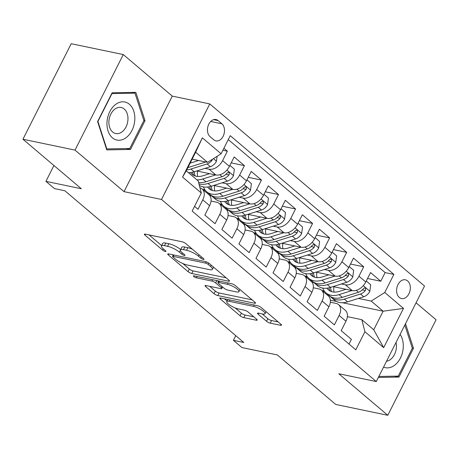 <?xml version="1.0" encoding="UTF-8"?>
<svg xmlns="http://www.w3.org/2000/svg" width="459" height="459" viewBox="0 0 459 459"><rect width="100%" height="100%" fill="white"/><g stroke="black" fill="none" stroke-linecap="round" stroke-linejoin="round"><path stroke-width="0.69" d="M203.36 259.415A2.054 0.522 -153.2 0 0 204.025 259.346A2.054 0.522 -153.2 0 0 203.618 258.721L185.843 243.649A2.938 0.746 -153.2 0 0 182.125 241.801L145.325 234.13A2.938 0.746 -153.2 0 0 144.378 234.222A2.938 0.746 -153.2 0 0 144.958 235.123L162.733 250.195A2.054 0.522 -153.2 0 0 165.338 251.486A2.054 0.522 -153.2 0 0 165.997 251.417A2.054 0.522 -153.2 0 0 165.596 250.792L163.295 248.841A9.392 2.381 -153.2 0 1 161.453 245.967A9.392 2.381 -153.2 0 1 164.483 245.663L167.546 246.305A9.392 2.381 -153.2 0 1 179.446 252.209L181.747 254.16A2.054 0.522 -153.2 0 0 184.346 255.451A2.054 0.522 -153.2 0 0 185.011 255.382A2.054 0.522 -153.2 0 0 184.61 254.756L182.309 252.806A9.392 2.381 -153.2 0 1 180.462 249.931A9.392 2.381 -153.2 0 1 183.497 249.627L186.561 250.27A9.392 2.381 -153.2 0 1 198.46 256.174L200.761 258.124A2.054 0.522 -153.2 0 0 203.36 259.415M407.638 280.919A9.57 6.724 101.8 0 0 405.417 279.812A9.57 6.724 101.8 0 0 397.345 286.129A9.57 6.724 101.8 0 0 399.29 297.443A9.57 6.724 101.8 0 0 401.51 298.551A9.57 6.724 101.8 0 0 409.589 292.228A9.57 6.724 101.8 0 0 407.638 280.919M266.547 321.289A2.938 0.746 -153.2 0 0 270.259 323.13L280.587 325.282A2.938 0.746 -153.2 0 0 281.533 325.19A2.938 0.746 -153.2 0 0 280.96 324.295L261.217 307.553A2.938 0.746 -153.2 0 0 257.499 305.711L220.699 298.034A2.938 0.746 -153.2 0 0 219.752 298.132A2.938 0.746 -153.2 0 0 220.326 299.027L240.068 315.763A2.938 0.746 -153.2 0 0 243.786 317.611L256.26 320.21A2.938 0.746 -153.2 0 0 257.206 320.118A2.938 0.746 -153.2 0 0 256.627 319.217L248.181 312.057A2.938 0.746 -153.2 0 0 244.463 310.209L238.278 308.918A7.855 1.991 -153.2 0 1 230.378 305.47A7.855 1.991 -153.2 0 1 226.792 301.586A7.855 1.991 -153.2 0 1 229.328 301.334L253.552 306.382A7.855 1.991 -153.2 0 1 261.458 309.836A7.855 1.991 -153.2 0 1 265.038 313.721A7.855 1.991 -153.2 0 1 262.502 313.973L258.469 313.13A2.938 0.746 -153.2 0 0 257.522 313.227A2.938 0.746 -153.2 0 0 258.096 314.122L266.547 321.289L267.849 318.707A2.938 0.746 -153.2 0 0 271.567 320.548L278.165 321.925M75.018 150.104L124.022 191.65L172.286 96.115L123.282 54.564L75.018 150.104L22.95 139.243L81.329 188.741L45.923 181.357L54.443 188.586L64.857 190.755L243.827 342.5L233.413 340.331L241.933 347.555L277.345 354.939L335.718 404.436L387.792 415.292L436.05 319.757L416.061 302.808M124.022 191.65L161.516 199.47L376.277 381.561L338.788 373.746L387.792 415.292M228.553 281.166A2.938 0.746 -153.2 0 0 229.5 281.074A2.938 0.746 -153.2 0 0 228.926 280.174L209.184 263.437A2.938 0.746 -153.2 0 0 205.466 261.59L168.665 253.919A2.938 0.746 -153.2 0 0 167.719 254.011A2.938 0.746 -153.2 0 0 168.298 254.911L188.035 271.648A2.938 0.746 -153.2 0 0 191.753 273.495L228.553 281.166L229.018 280.254M235.197 285.492L254.94 302.234A2.938 0.746 -153.2 0 1 255.52 303.129A2.938 0.746 -153.2 0 1 254.573 303.227L217.773 295.55A2.938 0.746 -153.2 0 1 214.055 293.708L205.603 286.542A2.938 0.746 -153.2 0 1 205.03 285.647A2.938 0.746 -153.2 0 1 205.976 285.55L220.899 288.665A2.938 0.746 -153.2 0 0 221.846 288.568A2.938 0.746 -153.2 0 0 221.272 287.673L215.667 282.922A2.938 0.746 -153.2 0 0 211.949 281.074L196.412 277.833A2.054 0.522 -153.2 0 1 194.346 276.932A2.054 0.522 -153.2 0 1 193.405 275.916A2.054 0.522 -153.2 0 1 194.071 275.848L231.479 283.651A2.938 0.746 -153.2 0 1 235.197 285.492M22.95 139.243L71.208 43.708L123.282 54.564M367.55 278.487L380.763 281.241L370.539 272.571L365.777 281.998L358.961 276.215A11.963 7.952 130.3 0 1 345.409 284.809L341.404 283.972M350.504 264.034L363.723 266.794L353.493 258.119L348.731 267.545L341.915 261.762A11.963 7.952 130.3 0 1 328.369 270.357L324.358 269.519M333.464 249.581L346.677 252.341L336.447 243.666L331.691 253.093L324.869 247.309A11.963 7.952 130.3 0 1 311.322 255.904L307.312 255.066M316.417 235.134L329.631 237.888L319.407 229.219L314.644 238.64L307.828 232.862A11.963 7.952 130.3 0 1 294.276 241.451L290.272 240.614M299.371 220.681L312.585 223.435L302.361 214.766L297.598 224.187L290.782 218.409A11.963 7.952 130.3 0 1 277.23 226.998L273.225 226.161M282.325 206.229L295.544 208.983L285.314 200.313L280.552 209.734L273.736 203.957A11.963 7.952 130.3 0 1 260.19 212.546L256.179 211.714M265.285 191.776L278.498 194.53L268.268 185.861L263.512 195.287L256.69 189.504A11.963 7.952 130.3 0 1 243.144 198.093L239.133 197.261M248.239 177.323L261.452 180.077L251.228 171.408L246.466 180.835L239.65 175.051A11.963 7.952 130.3 0 1 226.098 183.646L222.093 182.808M231.193 162.87L244.406 165.63L234.182 156.955L229.42 166.382A11.963 7.952 130.3 0 1 215.873 174.971L196.727 170.977M194.559 206.343L198.018 209.275L202.775 199.849A11.963 7.952 130.3 0 0 202.184 188.988A11.963 7.952 130.3 0 0 199.969 187.857M202.184 188.988L209 194.765A11.963 7.952 130.3 0 1 209.597 205.632L204.834 215.053L215.059 223.728L219.821 214.301A11.963 7.952 130.3 0 0 219.224 203.44A11.963 7.952 130.3 0 0 216.705 202.235L211.025 201.048M219.224 203.44L226.046 209.218A11.963 7.952 -49.7 0 1 226.637 220.079L221.881 229.506L232.105 238.175L236.867 228.754A11.963 7.952 130.3 0 0 236.27 217.893A11.963 7.952 130.3 0 0 233.751 216.688L228.071 215.501M236.27 217.893L243.092 223.671A11.963 7.952 -49.7 0 1 243.683 234.532L238.921 243.958L249.151 252.628L253.913 243.207A11.963 7.952 130.3 0 0 253.316 232.34A11.963 7.952 130.3 0 0 250.798 231.141L245.112 229.953M253.316 232.34L260.133 238.123A11.963 7.952 -49.7 0 1 260.729 248.985L255.967 258.411L266.197 267.081L270.953 257.654A11.963 7.952 130.3 0 0 270.362 246.793A11.963 7.952 130.3 0 0 267.844 245.588L262.158 244.406M270.362 246.793L277.179 252.576A11.963 7.952 -49.7 0 1 277.775 263.437L273.013 272.864L283.237 281.533L288 272.107A11.963 7.952 130.3 0 0 287.403 261.246A11.963 7.952 130.3 0 0 284.884 260.041L279.204 258.859M287.403 261.246L294.225 267.029A11.963 7.952 -49.7 0 1 294.816 277.89L290.059 287.311L300.284 295.986L305.046 286.559A11.963 7.952 130.3 0 0 304.449 275.698A11.963 7.952 130.3 0 0 301.93 274.493L296.25 273.312M304.449 275.698L311.271 281.482A11.963 7.952 -49.7 0 1 311.862 292.343L307.1 301.764L317.33 310.439L322.092 301.012A11.963 7.952 130.3 0 0 321.495 290.151A11.963 7.952 130.3 0 0 318.976 288.946L313.296 287.759M321.495 290.151L328.311 295.929A11.963 7.952 -49.7 0 1 328.908 306.79L324.146 316.217L334.376 324.886L339.132 315.465A11.963 7.952 130.3 0 0 338.541 304.604A11.963 7.952 130.3 0 0 336.022 303.399L330.337 302.211M307.473 276.897L305.338 276.45M365.777 281.998A11.963 7.952 -49.7 0 1 352.231 290.587L333.085 286.594M313.841 282.583L311.965 282.193M290.432 262.445L288.292 261.997M348.731 267.545A11.963 7.952 -49.7 0 1 335.185 276.134L316.039 272.141M296.801 268.131L294.919 267.74M273.386 247.992L271.246 247.544M331.691 253.093A11.963 7.952 -49.7 0 1 318.139 261.682L298.993 257.694M279.755 253.678L277.873 253.288M256.34 233.539L254.206 233.097M314.644 238.64A11.963 7.952 -49.7 0 1 301.098 247.235L281.946 243.241M262.709 239.225L260.832 238.835M239.294 219.086L237.16 218.645M297.598 224.187A11.963 7.952 -49.7 0 1 284.052 232.782L264.906 228.789M245.663 224.778L243.786 224.382M222.248 204.634L220.113 204.192M280.552 209.734A11.963 7.952 -49.7 0 1 267.006 218.329L247.86 214.336M228.616 210.325L226.74 209.929M205.207 190.187L203.067 189.739M263.512 195.287A11.963 7.952 -49.7 0 1 249.96 203.876L230.814 199.883M211.576 195.873L209.694 195.482M246.466 180.835A11.963 7.952 -49.7 0 1 232.914 189.424L213.768 185.43M210.056 136.627L213.808 139.806A9.272 6.518 101.8 0 0 215.959 140.879A9.272 6.518 101.8 0 0 223.78 134.757A9.272 6.518 101.8 0 0 221.892 123.798L218.145 120.614A9.272 6.518 101.8 0 0 215.994 119.547A9.272 6.518 101.8 0 0 208.168 125.668A9.272 6.518 101.8 0 0 210.056 136.627M161.516 199.47L209.774 103.929L424.535 286.026L376.277 381.561M380.763 281.241L385.135 272.594L393.885 274.419L230.252 135.68L221.123 153.754L207.577 162.343L192.155 159.13M393.885 274.419L384.751 292.492L403.501 308.391L383.678 347.635L364.928 331.742L355.794 349.815L192.166 211.077L201.3 193.004L182.55 177.105L202.373 137.855L221.123 153.754M222.896 150.242L227.366 151.177L222.604 160.598A11.963 7.952 130.3 0 1 209.052 169.193L205.047 168.355M349.029 344.072L351.416 339.339L341.192 330.669L345.954 321.243A11.963 7.952 -49.7 0 0 345.357 310.382L338.541 304.604M244.406 165.63L239.65 175.051M261.452 180.077L256.69 189.504M278.498 194.53L273.736 203.957M295.544 208.983L290.782 218.409M312.585 223.435L307.828 232.862M329.631 237.888L324.869 247.309M346.677 252.341L341.915 261.762M363.723 266.794L358.961 276.215M385.135 272.594L228.278 139.593M227.366 151.177L223.906 148.246M330.365 300.197L336.55 301.483M342.54 302.733L383.133 311.202L371.205 301.081L358.45 298.425M324.519 291.35L322.384 290.903M207.577 162.343L195.643 152.227L186.251 170.823L198.185 180.938L201.3 193.004M172.286 96.115L209.774 103.929M235.765 335.667L233.413 340.331M53.927 165.51L45.923 181.357M347.383 316.664L361.812 319.676L373.746 329.791L383.133 311.202L403.501 308.391M202.626 189.36L204.961 189.848M203.182 186.882L203.589 187.226M219.666 203.813L222.001 204.301M220.228 201.335L220.636 201.679M236.712 218.266L239.047 218.754M237.269 215.787L237.682 216.132M253.758 232.719L256.093 233.201M254.315 230.234L254.722 230.584M270.804 247.166L273.139 247.653M271.361 244.687L271.768 245.037M287.845 261.619L290.18 262.106M288.407 259.14L288.814 259.484M304.891 276.071L307.226 276.559M305.447 273.593L305.86 273.937M364.928 331.742L361.812 319.676M371.205 301.081L384.751 292.492M321.937 290.524L324.272 291.012M322.493 288.045L322.901 288.39M195.643 152.227L202.373 137.855M186.251 170.823L182.55 177.105M383.678 347.635L373.746 329.791M106.775 149.892L130.488 149.45L145.021 120.683L135.841 92.351L112.128 92.787L97.595 121.56L106.775 149.892M378.354 377.453L398.946 377.069L413.479 348.295L405.504 323.698M143.81 120.43L145.021 120.683M126.168 148.55L130.488 149.45M412.262 348.042L413.479 348.295M394.625 376.168L398.946 377.069M192.407 249.208A9.392 2.381 -153.2 0 0 187.869 247.688L186.561 250.27M180.462 249.931L181.77 247.349A9.392 2.381 -153.2 0 1 184.799 247.045L187.869 247.688M180.657 249.547A9.392 2.381 -153.2 0 0 168.855 243.723L167.546 246.305M161.453 245.967L162.756 243.385A9.392 2.381 -153.2 0 1 165.785 243.081L168.855 243.723M149.055 234.905L161.648 245.582M182.78 263.506L189.343 269.066A2.938 0.746 -153.2 0 0 193.061 270.913L226.132 277.81M172.389 254.693L173.152 255.336M208.162 264.401A2.054 0.522 -153.2 0 0 205.557 263.11L173.255 256.374A2.054 0.522 -153.2 0 0 172.595 256.438A2.054 0.522 -153.2 0 0 172.997 257.069L175.424 259.123A9.392 2.381 -153.2 0 0 187.318 265.027L209.402 269.634A9.392 2.381 -153.2 0 0 212.431 269.33A9.392 2.381 -153.2 0 0 210.589 266.455L208.162 264.401L208.799 263.139M252.152 299.865L219.075 292.968L217.773 295.55M209.7 286.33L215.357 291.126A2.938 0.746 -153.2 0 0 219.075 292.968M218.467 281.602L217.423 280.719M236.385 291.895A7.855 1.991 -153.2 0 0 238.921 291.637A7.855 1.991 -153.2 0 0 235.335 287.753A7.855 1.991 -153.2 0 0 227.434 284.305L218.903 282.526A2.938 0.746 -153.2 0 0 217.95 282.618A2.938 0.746 -153.2 0 0 218.53 283.519L224.135 288.269A2.938 0.746 -153.2 0 0 227.853 290.111L236.385 291.895M262.192 313.91L267.849 318.707M235.192 307.943L241.377 313.181A2.938 0.746 -153.2 0 0 245.089 315.029L253.838 316.853M224.422 298.809L227.062 301.052M192.573 159.216L192.028 159.388M198.604 160.472L190.129 163.146M217.101 156.307L216.407 161.333A7.923 5.267 130.3 0 1 210.348 166.686L194.18 171.781A22.881 15.204 130.3 0 1 188.431 172.67M205.73 161.958A7.923 5.267 130.3 0 1 205.064 162.205L188.896 167.3A22.881 15.204 130.3 0 1 187.88 167.592M186.727 169.876A22.881 15.204 -49.7 0 0 190.944 169.038L207.107 163.938A7.923 5.267 -49.7 0 0 211.938 160.472L212.391 159.29M129.369 104.25A19.439 13.661 101.8 0 0 109.81 111.64A19.439 13.661 101.8 0 0 112.415 137.815A19.439 13.661 101.8 0 0 131.968 130.425A19.439 13.661 101.8 0 0 129.369 104.25M124.228 109.03A13.311 9.352 101.8 0 0 121.142 107.492A13.311 9.352 101.8 0 0 109.913 116.282A13.311 9.352 101.8 0 0 112.621 132.008A13.311 9.352 101.8 0 0 115.708 133.546A13.311 9.352 101.8 0 0 126.936 124.762A13.311 9.352 101.8 0 0 124.228 109.03M129.788 148.487L106.809 148.911L97.916 121.457L111.996 93.584L134.975 93.154L143.868 120.608L129.788 148.487M106.431 148.831L106.809 148.911M131.486 92.431L134.975 93.154M383.575 367.114A19.439 13.661 101.8 0 0 394.7 365.18A19.439 13.661 101.8 0 0 400.099 334.41M386.547 361.227A13.311 9.352 101.8 0 0 390.546 359.449A13.311 9.352 101.8 0 0 396.008 342.506M404.815 325.064L412.325 348.226L398.24 376.105L378.853 376.46M209.62 173.668L203.004 175.757A18.991 12.622 130.3 0 1 192.183 174.351A18.991 12.622 130.3 0 1 190.594 172.561M215.65 174.925L202.706 179.01A22.881 15.204 130.3 0 1 196.957 179.894M229.913 165.406L234.36 169.176L233.453 175.786A7.923 5.267 130.3 0 1 227.394 181.139L211.226 186.234A22.881 15.204 130.3 0 1 199.332 185.384M197.714 176.468A18.991 12.622 130.3 0 1 197.548 171.15M198.948 183.898A22.881 15.204 -49.7 0 0 207.99 183.485L224.153 178.39A7.923 5.267 -49.7 0 0 228.984 174.925L229.431 173.806L228.869 172.475L228.003 172.383L226.935 173.186A7.923 5.267 130.3 0 1 222.11 176.658L205.942 181.753A22.881 15.204 130.3 0 1 198.592 182.516M192.487 172.24A18.991 12.622 -49.7 0 0 193.973 175.522M195.293 176.038A18.991 12.622 130.3 0 1 194.18 171.781L190.944 169.038M228.984 174.925L225.983 174.3A4.039 2.685 130.3 0 1 225.69 174.518M226.666 188.121L220.05 190.21A18.991 12.622 130.3 0 1 209.224 188.804A18.991 12.622 130.3 0 1 207.64 187.014M232.69 189.378L219.746 193.463A22.881 15.204 130.3 0 1 206.711 191.77A22.881 15.204 130.3 0 1 203.486 186.933M246.959 179.859L251.406 183.629L250.499 190.238A7.923 5.267 130.3 0 1 244.435 195.586L228.272 200.686A22.881 15.204 130.3 0 1 215.237 198.994L211.995 196.251A22.881 15.204 -49.7 0 0 225.03 197.938L241.199 192.843A7.923 5.267 -49.7 0 0 246.024 189.372L246.477 188.259L245.915 186.928L245.049 186.836L243.981 187.639A7.923 5.267 130.3 0 1 239.15 191.11L222.988 196.205A22.881 15.204 130.3 0 1 209.952 194.513L206.711 191.77M214.755 190.921A18.991 12.622 130.3 0 1 214.594 185.602M211.031 195.316A22.881 15.204 -49.7 0 0 211.995 196.251M209.533 186.693A18.991 12.622 -49.7 0 0 211.02 189.969M212.339 190.491A18.991 12.622 130.3 0 1 211.226 186.234L207.99 183.485M246.024 189.372L243.029 188.747A4.039 2.685 130.3 0 1 242.731 188.97M243.706 202.574L237.091 204.657A18.991 12.622 130.3 0 1 226.27 203.257A18.991 12.622 130.3 0 1 224.68 201.467M249.736 203.83L236.792 207.91A22.881 15.204 130.3 0 1 223.757 206.223A22.881 15.204 130.3 0 1 220.532 201.386M264.005 194.312L268.446 198.081L267.545 204.691A7.923 5.267 130.3 0 1 261.481 210.038L245.318 215.139A22.881 15.204 130.3 0 1 232.277 213.446L229.041 210.704A22.881 15.204 -49.7 0 0 242.077 212.391L258.245 207.296A7.923 5.267 -49.7 0 0 263.07 203.825L263.523 202.712L262.961 201.375L262.089 201.289L261.028 202.092A7.923 5.267 130.3 0 1 256.197 205.557L240.034 210.658A22.881 15.204 130.3 0 1 226.993 208.965L223.757 206.223M231.801 205.374A18.991 12.622 130.3 0 1 231.634 200.055M228.077 209.769A22.881 15.204 -49.7 0 0 229.041 210.704M226.58 201.145A18.991 12.622 -49.7 0 0 228.066 204.421M229.385 204.938A18.991 12.622 130.3 0 1 228.272 200.686L225.03 197.938M263.07 203.825L260.075 203.199A4.039 2.685 130.3 0 1 259.777 203.423M260.752 217.027L254.137 219.109A18.991 12.622 130.3 0 1 243.316 217.709A18.991 12.622 130.3 0 1 241.727 215.919M266.782 218.283L253.838 222.363A22.881 15.204 130.3 0 1 240.803 220.676A22.881 15.204 130.3 0 1 237.573 215.839M281.046 208.759L285.492 212.534L284.586 219.138A7.923 5.267 130.3 0 1 278.527 224.491L262.359 229.592A22.881 15.204 130.3 0 1 249.323 227.899L246.087 225.151A22.881 15.204 -49.7 0 0 259.123 226.844L275.285 221.743A7.923 5.267 -49.7 0 0 280.116 218.277L280.564 217.159L280.007 215.828L279.135 215.741L278.068 216.545A7.923 5.267 130.3 0 1 273.243 220.01L257.074 225.111A22.881 15.204 130.3 0 1 244.039 223.418L240.803 220.676M248.847 219.827A18.991 12.622 130.3 0 1 248.68 214.508M245.117 224.216A22.881 15.204 -49.7 0 0 246.087 225.151M243.626 215.592A18.991 12.622 -49.7 0 0 245.112 218.874M246.431 219.391A18.991 12.622 130.3 0 1 245.313 215.139L242.077 212.391M280.116 218.277L277.116 217.652A4.039 2.685 130.3 0 1 276.823 217.876M277.798 231.474L271.183 233.562A18.991 12.622 130.3 0 1 260.362 232.162A18.991 12.622 130.3 0 1 258.773 230.372M283.828 232.736L270.885 236.815A22.881 15.204 130.3 0 1 257.843 235.123A22.881 15.204 130.3 0 1 254.619 230.292M298.092 223.212L302.538 226.981L301.632 233.591A7.923 5.267 130.3 0 1 295.573 238.944L279.405 244.039A22.881 15.204 130.3 0 1 266.369 242.352L263.127 239.604A22.881 15.204 -49.7 0 0 276.169 241.296L292.331 236.196A7.923 5.267 -49.7 0 0 297.162 232.73L297.61 231.611L297.048 230.28L296.181 230.194L295.114 230.997A7.923 5.267 130.3 0 1 290.289 234.463L274.121 239.564A22.881 15.204 130.3 0 1 261.085 237.871L257.843 235.123M265.893 234.274A18.991 12.622 130.3 0 1 265.727 228.961M262.164 238.669A22.881 15.204 -49.7 0 0 263.127 239.604M260.666 230.045A18.991 12.622 -49.7 0 0 262.152 233.327M263.472 233.843A18.991 12.622 130.3 0 1 262.359 229.592L259.123 226.844M297.162 232.73L294.162 232.105A4.039 2.685 130.3 0 1 293.869 232.323M294.844 245.926L288.229 248.015A18.991 12.622 130.3 0 1 277.402 246.609A18.991 12.622 130.3 0 1 275.819 244.825M300.869 247.183L287.931 251.268A22.881 15.204 130.3 0 1 274.889 249.576A22.881 15.204 130.3 0 1 271.665 244.745M315.138 237.664L319.584 241.434L318.678 248.044A7.923 5.267 130.3 0 1 312.613 253.397L296.451 258.492A22.881 15.204 130.3 0 1 283.415 256.805L280.174 254.056A22.881 15.204 -49.7 0 0 293.209 255.749L309.377 250.648A7.923 5.267 -49.7 0 0 314.203 247.183L314.656 246.064L314.094 244.733L313.227 244.647L312.16 245.45A7.923 5.267 130.3 0 1 307.329 248.916L291.167 254.011A22.881 15.204 130.3 0 1 278.131 252.324L274.889 249.576M282.933 248.726A18.991 12.622 130.3 0 1 282.773 243.413M279.21 253.121A22.881 15.204 -49.7 0 0 280.174 254.056M277.712 244.498A18.991 12.622 -49.7 0 0 279.198 247.78M280.518 248.296A18.991 12.622 130.3 0 1 279.405 244.045L276.169 241.296M314.203 247.183L311.208 246.558A4.039 2.685 130.3 0 1 310.909 246.776M311.885 260.379L305.269 262.468A18.991 12.622 130.3 0 1 294.449 261.062A18.991 12.622 130.3 0 1 292.859 259.272M317.915 261.636L304.971 265.721A22.881 15.204 130.3 0 1 291.935 264.028A22.881 15.204 130.3 0 1 288.711 259.197M332.184 252.117L336.631 255.887L335.724 262.496A7.923 5.267 130.3 0 1 329.66 267.849L313.497 272.944A22.881 15.204 130.3 0 1 300.456 271.258L297.22 268.509A22.881 15.204 -49.7 0 0 310.255 270.202L326.424 265.101A7.923 5.267 -49.7 0 0 331.249 261.636L331.702 260.517L331.14 259.186L330.273 259.094L329.206 259.897A7.923 5.267 130.3 0 1 324.375 263.368L308.213 268.463A22.881 15.204 130.3 0 1 295.171 266.777L291.935 264.028M299.979 263.179A18.991 12.622 130.3 0 1 299.813 257.86M296.256 267.574A22.881 15.204 -49.7 0 0 297.22 268.509M294.758 258.951A18.991 12.622 -49.7 0 0 296.244 262.232M297.564 262.749A18.991 12.622 130.3 0 1 296.451 258.492L293.209 255.749M331.249 261.636L328.254 261.01A4.039 2.685 130.3 0 1 327.956 261.228M328.931 274.832L322.316 276.92A18.991 12.622 130.3 0 1 311.495 275.515A18.991 12.622 130.3 0 1 309.905 273.725M334.961 276.089L322.017 280.174A22.881 15.204 130.3 0 1 308.982 278.481A22.881 15.204 130.3 0 1 305.751 273.65M349.224 266.57L353.671 270.34L352.77 276.949A7.923 5.267 130.3 0 1 346.706 282.296L330.537 287.397A22.881 15.204 130.3 0 1 317.502 285.705L314.266 282.962A22.881 15.204 -49.7 0 0 327.301 284.649L343.464 279.554A7.923 5.267 -49.7 0 0 348.295 276.083L348.742 274.97L348.186 273.639L347.314 273.547L346.247 274.35A7.923 5.267 130.3 0 1 341.421 277.821L325.253 282.916A22.881 15.204 130.3 0 1 312.218 281.229L308.982 278.481M317.026 277.632A18.991 12.622 130.3 0 1 316.859 272.313M313.296 282.027A22.881 15.204 -49.7 0 0 314.266 282.962M311.804 273.403A18.991 12.622 -49.7 0 0 313.29 276.679M314.61 277.202A18.991 12.622 130.3 0 1 313.497 272.944L310.255 270.202M348.295 276.083L345.3 275.463A4.039 2.685 130.3 0 1 345.002 275.681M345.977 289.285L339.362 291.367A18.991 12.622 130.3 0 1 328.541 289.968A18.991 12.622 130.3 0 1 326.951 288.177M352.007 290.541L339.063 294.621A22.881 15.204 130.3 0 1 326.028 292.934A22.881 15.204 130.3 0 1 322.797 288.097M366.271 281.023L370.717 284.792L369.811 291.402A7.923 5.267 130.3 0 1 363.752 296.749L347.583 301.85A22.881 15.204 130.3 0 1 334.548 300.157L331.306 297.415A22.881 15.204 -49.7 0 0 344.348 299.102L360.51 294.007A7.923 5.267 -49.7 0 0 365.341 290.536L365.789 289.422L365.226 288.091L364.36 288L363.293 288.803A7.923 5.267 130.3 0 1 358.468 292.268L342.299 297.369A22.881 15.204 130.3 0 1 329.264 295.676L326.028 292.934M334.072 292.085A18.991 12.622 130.3 0 1 333.905 286.766M330.342 296.48A22.881 15.204 -49.7 0 0 331.306 297.415M328.845 287.856A18.991 12.622 -49.7 0 0 330.331 291.132M331.65 291.649A18.991 12.622 130.3 0 1 330.537 287.397L327.301 284.649M365.341 290.536L362.34 289.91A4.039 2.685 130.3 0 1 362.048 290.134M352.231 290.587L345.409 284.809M335.185 276.134L328.369 270.357M318.139 261.682L311.322 255.904M301.098 247.235L294.276 241.451M284.052 232.782L277.23 226.998M267.006 218.329L260.19 212.546M249.96 203.876L243.144 198.093M232.914 189.424L226.098 183.646M215.873 174.971L209.052 169.193M209.597 205.632L202.775 199.849M345.954 321.243L339.132 315.465M328.908 306.79L322.092 301.012M311.862 292.343L305.046 286.559M294.816 277.89L288 272.107M277.775 263.437L270.953 257.654M260.729 248.985L253.913 243.207M243.683 234.532L236.867 228.754M226.637 220.079L219.821 214.301M229.42 166.382L222.604 160.598M213.59 119.667L218.145 120.614M210.715 121.463L221.892 123.798M199.103 254.888L198.46 256.174M184.799 247.045L183.497 249.627M182.395 252.875L181.747 254.16M180.398 250.316L179.446 252.209M165.785 243.081L164.483 245.663M163.381 248.91L162.733 250.195M145.446 234.153L144.958 235.123M201.403 256.839L200.761 258.124M193.061 270.913L191.753 273.495M189.343 269.066L188.035 271.648M168.786 253.942L168.298 254.911M206.217 261.808L205.557 263.11M173.944 255.02L173.255 256.374M211.238 265.176L210.589 266.455M255.032 302.315L254.573 303.227M215.357 291.126L214.055 293.708M206.091 285.578L205.603 286.542M221.921 286.393L221.272 287.673M216.837 280.598L215.667 282.922M212.632 279.72L211.949 281.074M197.095 276.479L196.412 277.833M228.117 282.951L227.434 284.305M219.586 281.166L218.903 282.526M258.583 313.153L258.096 314.122M254.24 305.028L253.552 306.382M230.011 299.979L229.328 301.334M256.719 319.298L256.26 320.21M245.089 315.029L243.786 317.611M241.377 313.181L240.068 315.763M220.819 298.057L220.326 299.027M281.046 324.37L280.587 325.282M271.567 320.548L270.259 323.13M216.436 161.166L213.435 158.63M188.896 167.3L188.288 166.789M205.064 162.205L204.467 161.694M210.348 166.686L207.107 163.938M210.876 160.248L211.938 160.472M233.476 175.619L226.918 170.059M205.942 181.753L202.706 179.01M222.11 176.658L219.855 174.747M227.394 181.139L224.153 178.39M250.522 190.072L243.964 184.512M222.988 196.205L219.746 193.463M239.15 191.11L236.901 189.2M244.435 195.586L241.199 192.843M267.568 204.525L261.005 198.959M240.034 210.658L236.792 207.91M256.197 205.557L253.947 203.653M261.481 210.038L258.245 207.296M284.614 218.977L278.051 213.412M257.074 225.111L253.838 222.363M273.243 220.01L270.988 218.1M278.527 224.491L275.285 221.743M301.655 233.43L295.097 227.865M274.121 239.564L270.885 236.815M290.289 234.463L288.034 232.552M295.573 238.944L292.331 236.196M318.701 247.877L312.143 242.318M291.167 254.011L287.931 251.268M307.329 248.916L305.08 247.005M312.613 253.397L309.377 250.648M335.747 262.33L329.189 256.77M308.213 268.463L304.971 265.721M324.375 263.368L322.126 261.458M329.66 267.849L326.424 265.101M352.793 276.783L346.229 271.223M325.253 282.916L322.017 280.174M341.421 277.821L339.167 275.911M346.706 282.296L343.464 279.554M369.834 291.236L363.276 285.67M342.299 297.369L339.063 294.621M347.583 301.85L344.348 299.102M358.468 292.268L356.213 290.363M363.752 296.749L360.51 294.007M173.37 254.9L172.595 256.438M213.538 267.132L212.431 269.33M222.638 287.001L221.846 288.568M239.977 289.549L238.921 291.637M218.771 281L217.95 282.618M266.071 311.672L265.038 313.721M227.836 299.52L226.792 301.586"/></g></svg>
